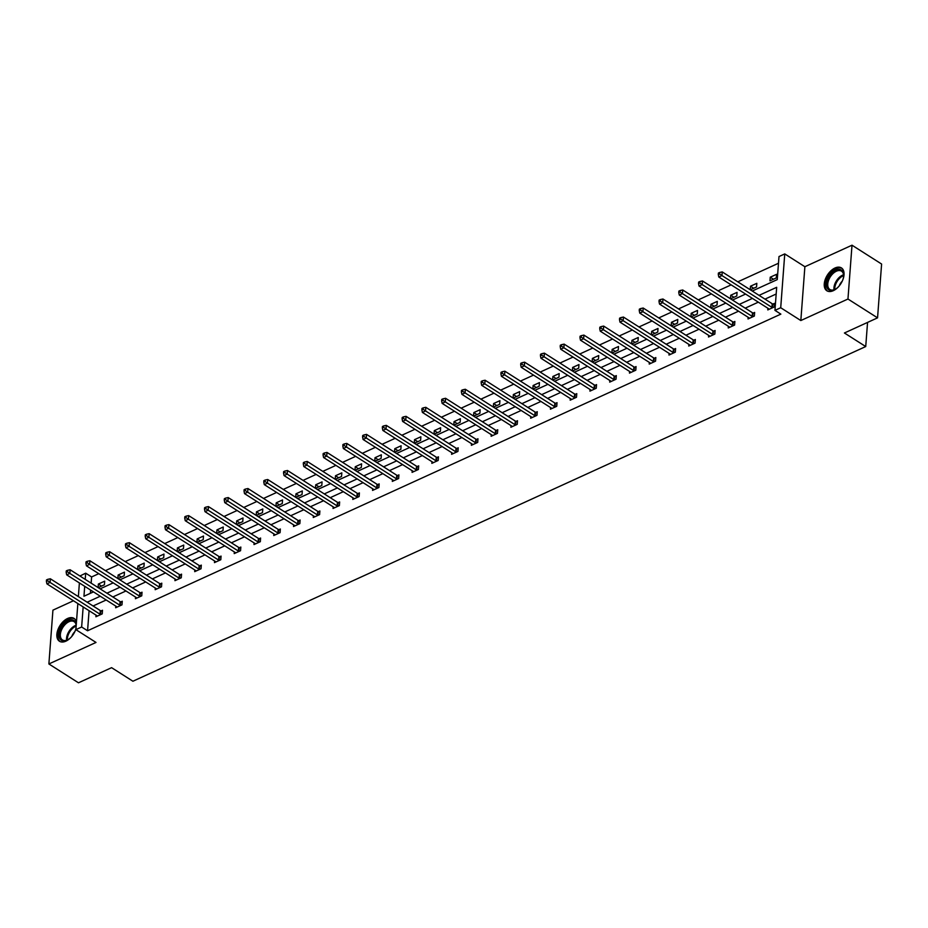 <?xml version="1.0" encoding="UTF-8"?>
<svg xmlns="http://www.w3.org/2000/svg" width="928" height="928" viewBox="0 0 928 928"><rect width="100%" height="100%" fill="white"/><g stroke="black" fill="none" stroke-linecap="round" stroke-linejoin="round"><path stroke-width="1.39" d="M833.298 290.684A13.549 7.992 122.5 0 1 826.871 290.777A13.549 7.992 122.5 0 1 825.236 279.467A13.549 7.992 122.5 0 1 835.003 267.995A13.549 7.992 122.5 0 1 841.418 267.914A13.549 7.992 122.5 0 1 843.053 279.224A13.549 7.992 122.5 0 1 833.298 290.684M75.945 628.813A13.549 7.992 122.5 0 1 65.888 641.167A13.549 7.992 122.5 0 1 59.462 641.248A13.549 7.992 122.5 0 1 57.838 629.938A13.549 7.992 122.5 0 1 67.593 618.477A13.549 7.992 122.5 0 1 74.02 618.384A13.549 7.992 122.5 0 1 76.444 622.201M73.463 600.764L52.931 610.148L48.882 663.961L96.013 642.443L75.887 629.636L77.848 603.56M877.552 317.852L847.96 299.025L852.008 245.201L881.6 264.039L877.552 317.852L844.422 332.99L865.731 346.55L132.913 681.233L111.604 667.673L78.474 682.799L48.882 663.961M79.912 575.998L85.689 573.179L85.225 579.385M98.774 573.678L91.617 576.949L85.689 573.179M778.488 263.25L737.795 281.834M731.148 284.873L718.04 290.858M711.382 293.898L698.274 299.883M691.627 302.922L678.519 308.908M671.86 311.947L658.752 317.933M652.094 320.972L638.986 326.958M632.339 329.997L619.231 335.982M612.573 339.022L599.465 345.007M592.818 348.046L579.71 354.032M573.052 357.071L559.944 363.057M553.297 366.096L540.189 372.082M533.53 375.121L520.422 381.106M513.764 384.146L500.656 390.131M494.009 393.17L480.901 399.156M474.243 402.195L461.135 408.181M454.488 411.22L441.38 417.206M434.722 420.245L421.614 426.23M414.967 429.27L401.847 435.255M395.2 438.294L382.092 444.28M375.434 447.319L362.326 453.305M355.679 456.344L342.571 462.341M335.913 465.369L322.805 471.366M316.158 474.394L303.05 480.391M296.392 483.43L283.284 489.416M276.637 492.455L263.517 498.44M256.87 501.48L243.762 507.465M237.104 510.504L223.996 516.49M217.349 519.529L204.241 525.515M197.583 528.554L184.475 534.54M177.828 537.579L164.72 543.564M158.062 546.604L144.954 552.589M138.295 555.628L125.187 561.614M118.54 564.653L105.432 570.639M752.248 291.021L777.258 279.606L778.998 256.546L784.752 253.912L780.715 307.736L774.95 310.37L776.678 287.309L759.058 295.359M852.008 245.201L804.878 266.719L784.752 253.912M865.731 346.55L867.552 322.422M748.154 317.295L748.026 318.942L754.36 316.054L754.638 312.423L753.211 313.061M708.632 335.344L708.505 336.992L714.838 334.103L715.105 330.472L713.69 331.11M669.1 353.394L668.984 355.053L675.317 352.153L675.584 348.522L674.169 349.16M629.578 371.444L629.451 373.102L635.796 370.202L636.063 366.572L634.648 367.221M590.057 389.493L589.93 391.152L596.263 388.252L596.542 384.621L595.126 385.271M550.536 407.543L550.408 409.202L556.742 406.302L557.02 402.671L555.605 403.32M511.015 425.592L510.887 427.251L517.221 424.351L517.499 420.72L516.072 421.37M471.494 443.642L471.366 445.301L477.7 442.412L477.966 438.77L476.551 439.42M431.961 461.703L431.845 463.35L438.178 460.462L438.445 456.82L437.03 457.469M392.44 479.753L392.324 481.4L398.657 478.512L398.924 474.869L397.509 475.519M352.918 497.802L352.791 499.45L359.124 496.561L359.403 492.919L357.988 493.568M313.397 515.852L313.27 517.499L319.603 514.611L319.882 510.968L318.466 511.618M273.876 533.902L273.748 535.549L280.082 532.66L280.36 529.018L278.945 529.668M234.355 551.951L234.227 553.598L240.561 550.71L240.839 547.068L239.412 547.717M194.822 570.001L194.706 571.648L201.04 568.76L201.306 565.129L199.891 565.767M155.301 588.05L155.185 589.698L161.518 586.809L161.785 583.178L160.37 583.816M115.78 606.1L115.652 607.759L121.986 604.859L122.264 601.228L120.849 601.866M776.179 294.014L764.974 299.129M758.315 302.168L745.207 308.154M738.56 311.193L725.452 317.179M718.794 320.218L705.686 326.204M699.039 329.243L685.931 335.228M679.273 338.268L666.165 344.253M659.518 347.292L646.398 353.278M639.752 356.317L626.644 362.303M619.985 365.342L606.877 371.328M600.23 374.367L587.122 380.352M580.464 383.392L567.356 389.377M560.709 392.416L547.601 398.402M540.943 401.441L527.835 407.427M521.188 410.466L508.068 416.452M501.422 419.491L488.314 425.476M481.655 428.516L468.547 434.501M461.9 437.54L448.792 443.526M442.134 446.565L429.026 452.551M422.379 455.59L409.271 461.576M402.613 464.615L389.505 470.612M382.846 473.64L369.738 479.637M363.092 482.664L349.984 488.662M343.325 491.689L330.217 497.686M323.57 500.726L310.462 506.711M303.804 509.75L290.696 515.736M284.049 518.775L270.941 524.761M264.283 527.8L251.175 533.786M244.516 536.825L231.408 542.81M224.762 545.85L211.654 551.835M204.995 554.874L191.887 560.86M185.24 563.899L172.132 569.885M165.474 572.924L152.366 578.91M145.719 581.949L132.6 587.934M125.953 590.974L112.845 596.959M106.186 599.998L93.078 605.984M89.076 610.705L87.568 630.762L780.866 314.128L774.95 310.37M96.025 615.125L95.897 616.784L102.231 613.884L102.498 610.253L101.082 610.902M135.546 597.075L135.418 598.734L141.752 595.834L142.03 592.203L140.604 592.841M175.067 579.026L174.94 580.673L181.273 577.784L181.552 574.154L180.136 574.792M214.588 560.976L214.461 562.623L220.794 559.735L221.073 556.104L219.658 556.742M254.11 542.926L253.994 544.574L260.327 541.685L260.594 538.043L259.179 538.692M293.631 524.877L293.515 526.524L299.848 523.636L300.115 519.993L298.7 520.643M333.164 506.827L333.036 508.474L339.37 505.586L339.636 501.944L338.221 502.593M372.685 488.778L372.557 490.425L378.891 487.536L379.169 483.894L377.742 484.544M412.206 470.728L412.078 472.375L418.412 469.487L418.69 465.844L417.275 466.494M451.727 452.678L451.6 454.326L457.933 451.437L458.212 447.795L456.796 448.444M491.248 434.617L491.121 436.276L497.454 433.376L497.733 429.745L496.318 430.395M530.77 416.568L530.654 418.226L536.987 415.326L537.254 411.696L535.839 412.345M570.291 398.518L570.175 400.177L576.508 397.277L576.775 393.646L575.36 394.296M609.824 380.468L609.696 382.127L616.03 379.227L616.296 375.596L614.881 376.246M649.345 362.419L649.217 364.078L655.551 361.178L655.829 357.547L654.402 358.196M688.866 344.369L688.738 346.028L695.072 343.128L695.35 339.497L693.935 340.135M728.387 326.32L728.26 327.967L734.593 325.078L734.872 321.448L733.456 322.086M767.908 308.27L767.792 309.917L774.126 307.029L774.393 303.398L772.978 304.036M87.568 630.762L81.641 627.003L75.887 629.636M804.878 266.719L800.829 320.543L847.96 299.025M800.829 320.543L780.715 307.736M78.37 596.623L79.39 582.946M83.16 606.935L81.641 627.003M752.399 298.398L739.291 304.384M732.644 307.423L719.536 313.409M712.878 316.448L699.77 322.434M693.112 325.473L680.004 331.458M673.357 334.498L660.249 340.483M653.59 343.522L640.482 349.508M633.836 352.547L620.728 358.533M614.069 361.572L600.961 367.558M594.314 370.597L581.195 376.582M574.548 379.622L561.44 385.607M554.782 388.646L541.674 394.632M535.027 397.671L521.919 403.657M515.26 406.696L502.152 412.693M495.506 415.721L482.398 421.718M475.739 424.746L462.631 430.743M455.984 433.782L442.865 439.768M436.218 442.807L423.11 448.792M416.452 451.832L403.344 457.817M396.697 460.856L383.589 466.842M376.93 469.881L363.822 475.867M357.176 478.906L344.068 484.892M337.409 487.931L324.301 493.916M317.643 496.956L304.535 502.941M297.888 505.98L284.78 511.966M278.122 515.005L265.014 520.991M258.367 524.03L245.259 530.016M238.6 533.055L225.492 539.04M218.846 542.08L205.738 548.065M199.079 551.104L185.971 557.09M179.313 560.129L166.205 566.115M159.558 569.154L146.45 575.14M139.792 578.179L126.684 584.164M120.037 587.204L106.929 593.189M100.27 596.228L87.162 602.214M84.703 586.322L83.961 596.24L93.461 591.902M100.12 588.862L113.228 582.865M119.874 579.838L132.982 573.84M139.641 570.813L152.749 564.816M159.396 561.776L172.504 555.791M179.162 552.752L192.27 546.766M198.917 543.727L212.036 537.741M218.683 534.702L231.791 528.716M238.45 525.677L251.558 519.692M258.204 516.652L271.312 510.667M277.971 507.628L291.079 501.642M297.726 498.603L310.834 492.617M317.492 489.578L330.6 483.592M337.258 480.553L350.366 474.568M357.013 471.528L370.121 465.543M376.78 462.504L389.888 456.518M396.534 453.479L409.642 447.493M416.301 444.454L429.409 438.468M436.056 435.429L449.164 429.444M455.822 426.404L468.93 420.419M475.588 417.38L488.696 411.394M495.343 408.355L508.451 402.369M515.11 399.33L528.218 393.344M534.864 390.305L547.972 384.32M554.631 381.28L567.739 375.295M574.386 372.256L587.505 366.27M594.152 363.231L607.26 357.245M613.918 354.206L627.026 348.22M633.673 345.181L646.781 339.196M653.44 336.156L666.548 330.159M673.194 327.132L686.302 321.134M692.961 318.107L706.069 312.11M712.716 309.07L725.835 303.085M732.482 300.046L745.59 294.06M91.617 576.949L91.141 583.155M90.619 590.092L90.387 593.305M776.307 277.936L769.973 280.836L770.252 277.194L776.585 274.305L776.307 277.936M750.218 289.733L750.485 286.218L756.819 283.33L756.552 286.961L750.323 289.803M730.464 298.758L730.73 295.243L737.064 292.355L736.786 295.986L730.568 298.828M710.697 307.794L710.964 304.268L717.298 301.38L717.019 305.01L710.802 307.852M690.942 316.819L691.198 313.293L697.531 310.404L697.264 314.035L691.047 316.877M671.176 325.844L671.443 322.318L677.776 319.429L677.498 323.06L671.28 325.902M651.41 334.869L651.676 331.342L658.01 328.454L657.743 332.085L651.514 334.927M631.655 343.894L631.922 340.367L638.255 337.479L637.977 341.11L631.759 343.952M611.888 352.918L612.155 349.392L618.489 346.504L618.21 350.134L611.993 352.976M592.134 361.943L592.389 358.417L598.722 355.528L598.456 359.171L592.238 362.001M572.367 370.968L572.634 367.442L578.968 364.553L578.689 368.196L572.472 371.026M552.601 379.993L552.868 376.466L559.201 373.578L558.934 377.22L552.705 380.062M532.846 389.018L533.113 385.503L539.446 382.603L539.168 386.245L532.95 389.087M513.08 398.042L513.346 394.528L519.68 391.628L519.413 395.27L513.184 398.112M493.325 407.067L493.592 403.552L499.925 400.652L499.647 404.295L493.429 407.137M473.558 416.092L473.825 412.577L480.159 409.677L479.88 413.32L473.663 416.162M453.804 425.117L454.059 421.602L460.392 418.702L460.126 422.344L453.908 425.186M434.037 434.142L434.304 430.627L440.638 427.727L440.359 431.369L434.142 434.211M414.271 443.166L414.538 439.652L420.871 436.752L420.604 440.394L414.375 443.236M394.516 452.191L394.783 448.676L401.116 445.776L400.838 449.419L394.62 452.261M374.75 461.216L375.016 457.701L381.35 454.801L381.083 458.444L374.854 461.286M354.995 470.241L355.262 466.726L361.595 463.826L361.317 467.468L355.099 470.31M335.228 479.266L335.495 475.751L341.829 472.862L341.55 476.493L335.333 479.335M315.474 488.29L315.729 484.776L322.062 481.887L321.796 485.518L315.578 488.36M295.707 497.315L295.974 493.8L302.308 490.912L302.029 494.543L295.812 497.385M275.941 506.34L276.208 502.825L282.541 499.937L282.274 503.568L276.045 506.41M256.186 515.365L256.453 511.85L262.786 508.962L262.508 512.592L256.29 515.434M236.42 524.39L236.686 520.875L243.02 517.986L242.753 521.617L236.524 524.459M216.665 533.414L216.92 529.9L223.254 527.011L222.987 530.642L216.769 533.484M196.898 542.439L197.165 538.924L203.499 536.036L203.22 539.667L197.003 542.509M177.144 551.464L177.399 547.949L183.732 545.061L183.466 548.692L177.236 551.534M157.377 560.5L157.644 556.974L163.978 554.086L163.699 557.716L157.482 560.558M137.611 569.525L137.878 565.999L144.211 563.11L143.944 566.741L137.715 569.583M117.856 578.55L118.123 575.024L124.456 572.135L124.178 575.766L117.96 578.608M98.09 587.575L98.356 584.048L104.69 581.16L104.412 584.791L98.194 587.633M101.57 586.102L98.356 584.048M121.324 577.077L118.123 575.024M141.091 568.04L137.878 565.999M160.857 559.016L157.644 556.974M180.612 549.991L177.399 547.949M200.378 540.966L197.165 538.924M220.133 531.941L216.92 529.9M239.9 522.916L236.686 520.875M259.666 513.892L256.453 511.85M279.421 504.867L276.208 502.825M299.187 495.842L295.974 493.8M318.942 486.817L315.729 484.776M338.708 477.792L335.495 475.751M358.463 468.768L355.262 466.726M378.23 459.743L375.016 457.701M397.996 450.718L394.783 448.676M417.751 441.693L414.538 439.652M437.517 432.668L434.304 430.627M457.272 423.644L454.059 421.602M477.038 414.619L473.825 412.577M496.793 405.594L493.592 403.552M516.56 396.569L513.346 394.528M536.326 387.544L533.113 385.503M556.081 378.52L552.868 376.466M575.847 369.495L572.634 367.442M595.602 360.47L592.389 358.417M615.368 351.445L612.155 349.392M635.135 342.42L631.922 340.367M654.89 333.396L651.676 331.342M674.656 324.371L671.443 322.318M694.411 315.334L691.198 313.293M714.177 306.31L710.964 304.268M733.932 297.285L730.73 295.243M753.698 288.26L750.485 286.218M773.465 279.235L770.252 277.194M100.027 614.22L100.305 610.578L50.344 578.782L50.077 582.424L100.027 614.22A1.74 0.94 -175.7 0 0 100.56 614.452L100.816 614.533M47.664 580.789L47.78 579.327L46.504 579.907L46.4 581.369L47.664 580.789L50.077 582.424L46.91 583.863L96.86 615.658A1.74 0.94 -175.7 0 1 97.22 615.983L97.312 616.134M100.305 610.578A1.74 0.94 -175.7 0 0 100.839 610.821L102.428 611.308M50.344 578.782L47.78 579.327M46.4 581.369L46.91 583.863M119.793 605.195L120.06 601.553L70.11 569.757L69.832 573.4L119.793 605.195A1.74 0.94 -175.7 0 0 120.327 605.427L120.57 605.508M67.431 571.764L67.535 570.302L66.271 570.882L66.166 572.344L67.431 571.764L69.832 573.4L66.665 574.838L116.626 606.634A1.74 0.94 -175.7 0 1 116.974 606.958L117.079 607.109M120.06 601.553A1.74 0.94 -175.7 0 0 120.594 601.796L122.183 602.284M70.11 569.757L67.535 570.302M66.166 572.344L66.665 574.838M139.548 596.17L139.826 592.528L89.865 560.732L89.598 564.375L139.548 596.17A1.74 0.94 -175.7 0 0 140.082 596.402L140.337 596.484M87.186 562.739L87.302 561.278L86.037 561.858L85.921 563.308L87.186 562.739L89.598 564.375L86.432 565.813L136.381 597.609A1.74 0.94 -175.7 0 1 136.741 597.934L136.834 598.084M139.826 592.528A1.74 0.94 -175.7 0 0 140.36 592.772L141.949 593.259M89.865 560.732L87.302 561.278M85.921 563.308L86.432 565.813M71.294 637.002A11.728 6.914 122.5 0 1 67.64 639.891A11.728 6.914 122.5 0 1 59.914 638.719A11.728 6.914 122.5 0 1 64.055 623.871A11.728 6.914 122.5 0 1 75.458 622.131A11.728 6.914 122.5 0 1 76.235 624.892M76.189 625.565A10.858 6.403 -57.5 0 0 75.481 623.129A10.858 6.403 -57.5 0 0 74.112 621.644A10.858 6.403 -57.5 0 0 63.846 625.994A10.858 6.403 -57.5 0 0 61.086 638.476A10.858 6.403 -57.5 0 0 62.454 639.96A10.858 6.403 -57.5 0 0 67.941 639.728M71.839 636.376A7.726 4.559 122.5 0 1 74.832 631.666M74.75 618.964A13.468 7.934 -57.5 0 0 62.083 624.59A13.468 7.934 -57.5 0 0 58.766 639.949A13.468 7.934 -57.5 0 0 60.297 641.677M75.98 628.268A11.728 6.914 122.5 0 1 75.18 630.901M838.703 286.532A11.728 6.914 122.5 0 1 835.049 289.42A11.728 6.914 122.5 0 1 827.324 288.237A11.728 6.914 122.5 0 1 831.453 273.4A11.728 6.914 122.5 0 1 842.868 271.649A11.728 6.914 122.5 0 1 843.656 275.894A11.728 6.914 122.5 0 1 842.589 280.43M843.633 276.242A10.858 6.403 -57.5 0 0 842.879 272.646A10.858 6.403 -57.5 0 0 841.51 271.162A10.858 6.403 -57.5 0 0 831.244 275.512A10.858 6.403 -57.5 0 0 828.484 287.993A10.858 6.403 -57.5 0 0 829.852 289.478A10.858 6.403 -57.5 0 0 835.351 289.246M839.248 285.894A7.726 4.559 122.5 0 1 842.241 281.184M842.148 268.482A13.468 7.934 -57.5 0 0 829.493 274.12A13.468 7.934 -57.5 0 0 826.164 289.466A13.468 7.934 -57.5 0 0 827.695 291.195M159.314 587.146L159.593 583.503L109.632 551.708L109.353 555.35L159.314 587.146A1.74 0.94 -175.7 0 0 159.848 587.378L160.092 587.459M106.952 553.714L107.056 552.253L105.792 552.833L105.688 554.283L106.952 553.714L109.353 555.35L106.186 556.788L156.148 588.584A1.74 0.94 -175.7 0 1 156.496 588.909L156.6 589.06M159.593 583.503A1.74 0.94 -175.7 0 0 160.126 583.747L161.704 584.234M109.632 551.708L107.056 552.253M105.688 554.283L106.186 556.788M179.081 578.121L179.348 574.478L129.398 542.683L129.12 546.325L179.081 578.121A1.74 0.94 -175.7 0 0 179.614 578.353L179.858 578.434M126.718 544.69L126.823 543.228L125.558 543.808L125.442 545.258L126.718 544.69L129.12 546.325L125.953 547.764L175.914 579.559A1.74 0.94 -175.7 0 1 176.262 579.884L176.355 580.035M179.348 574.478A1.74 0.94 -175.7 0 0 179.881 574.722L181.47 575.209M129.398 542.683L126.823 543.228M125.442 545.258L125.953 547.764M198.836 569.096L199.114 565.454L149.153 533.658L148.886 537.3L198.836 569.096A1.74 0.94 -175.7 0 0 199.369 569.328L199.624 569.409M146.473 535.665L146.589 534.203L145.313 534.783L145.209 536.233L146.473 535.665L148.886 537.3L145.719 538.739L195.669 570.534A1.74 0.94 -175.7 0 1 196.017 570.859L196.121 571.01M199.114 565.454A1.74 0.94 -175.7 0 0 199.648 565.697L201.225 566.184M149.153 533.658L146.589 534.203M145.209 536.233L145.719 538.739M218.602 560.071L218.869 556.429L168.919 524.633L168.641 528.276L218.602 560.071A1.74 0.94 -175.7 0 0 219.136 560.303L219.379 560.384M166.24 526.628L166.344 525.178L165.08 525.758L164.964 527.208L166.24 526.628L168.641 528.276L165.474 529.714L215.435 561.51A1.74 0.94 -175.7 0 1 215.783 561.834L215.888 561.985M218.869 556.429A1.74 0.94 -175.7 0 0 219.402 556.672L220.992 557.16M168.919 524.633L166.344 525.178M164.964 527.208L165.474 529.714M238.357 551.046L238.635 547.404L188.674 515.608L188.407 519.251L238.357 551.046A1.74 0.94 -175.7 0 0 238.89 551.278L239.146 551.36M185.994 517.604L186.11 516.154L184.834 516.734L184.73 518.184L185.994 517.604L188.407 519.251L185.24 520.689L235.19 552.485A1.74 0.94 -175.7 0 1 235.55 552.81L235.642 552.96M238.635 547.404A1.74 0.94 -175.7 0 0 239.169 547.648L240.758 548.135M188.674 515.608L186.11 516.154M184.73 518.184L185.24 520.689M258.123 542.01L258.402 538.379L208.44 506.584L208.162 510.214L258.123 542.01A1.74 0.94 -175.7 0 0 258.657 542.254L258.9 542.335M205.761 508.579L205.865 507.129L204.601 507.709L204.496 509.159L205.761 508.579L208.162 510.214L204.995 511.664L254.956 543.46A1.74 0.94 -175.7 0 1 255.304 543.785L255.409 543.936M258.402 538.379A1.74 0.94 -175.7 0 0 258.935 538.623L260.513 539.11M208.44 506.584L205.865 507.129M204.496 509.159L204.995 511.664M277.89 532.985L278.156 529.354L228.195 497.559L227.928 501.19L277.89 532.985A1.74 0.94 -175.7 0 0 278.423 533.229L278.667 533.31M225.516 499.554L225.632 498.104L224.367 498.684L224.251 500.134L225.516 499.554L227.928 501.19L224.762 502.64L274.723 534.435A1.74 0.94 -175.7 0 1 275.071 534.76L275.164 534.899M278.156 529.354A1.74 0.94 -175.7 0 0 278.69 529.598L280.279 530.085M228.195 497.559L225.632 498.104M224.251 500.134L224.762 502.64M297.644 523.96L297.923 520.33L247.962 488.534L247.683 492.165L297.644 523.96A1.74 0.94 -175.7 0 0 298.178 524.204L298.433 524.285M245.282 490.529L245.386 489.079L244.122 489.659L244.018 491.109L245.282 490.529L247.683 492.165L244.516 493.615L294.478 525.41A1.74 0.94 -175.7 0 1 294.826 525.735L294.93 525.874M297.923 520.33A1.74 0.94 -175.7 0 0 298.456 520.573L300.034 521.06M247.962 488.534L245.386 489.079M244.018 491.109L244.516 493.615M317.411 514.936L317.678 511.305L267.728 479.509L267.45 483.14L317.411 514.936A1.74 0.94 -175.7 0 0 317.944 515.179L318.188 515.26M265.048 481.504L265.153 480.054L263.888 480.634L263.772 482.084L265.048 481.504L267.45 483.14L264.283 484.59L314.244 516.386A1.74 0.94 -175.7 0 1 314.592 516.71L314.685 516.85M317.678 511.305A1.74 0.94 -175.7 0 0 318.211 511.548L319.8 512.036M267.728 479.509L265.153 480.054M263.772 482.084L264.283 484.59M337.166 505.911L337.444 502.28L287.483 470.484L287.216 474.115L337.166 505.911A1.74 0.94 -175.7 0 0 337.699 506.154L337.954 506.236M284.803 472.48L284.919 471.03L283.643 471.61L283.539 473.06L284.803 472.48L287.216 474.115L284.049 475.565L333.999 507.361A1.74 0.94 -175.7 0 1 334.347 507.686L334.451 507.825M337.444 502.28A1.74 0.94 -175.7 0 0 337.978 502.524L339.567 503.011M287.483 470.484L284.919 471.03M283.539 473.06L284.049 475.565M356.932 496.886L357.199 493.255L307.249 461.46L306.971 465.09L356.932 496.886A1.74 0.94 -175.7 0 0 357.466 497.13L357.709 497.211M304.57 463.455L304.674 462.005L303.41 462.585L303.305 464.035L304.57 463.455L306.971 465.09L303.804 466.54L353.765 498.336A1.74 0.94 -175.7 0 1 354.113 498.661L354.218 498.8M357.199 493.255A1.74 0.94 -175.7 0 0 357.732 493.487L359.322 493.986M307.249 461.46L304.674 462.005M303.305 464.035L303.804 466.54M376.687 487.861L376.965 484.23L327.004 452.435L326.737 456.066L376.687 487.861A1.74 0.94 -175.7 0 0 377.22 488.105L377.476 488.186M324.324 454.43L324.44 452.98L323.176 453.56L323.06 455.01L324.324 454.43L326.737 456.066L323.57 457.516L373.52 489.311A1.74 0.94 -175.7 0 1 373.88 489.636L373.972 489.775M376.965 484.23A1.74 0.94 -175.7 0 0 377.499 484.462L379.088 484.95M327.004 452.435L324.44 452.98M323.06 455.01L323.57 457.516M396.453 478.836L396.732 475.206L346.77 443.41L346.492 447.041L396.453 478.836A1.74 0.94 -175.7 0 0 396.987 479.08L397.23 479.15M344.091 445.405L344.195 443.955L342.931 444.535L342.826 445.985L344.091 445.405L346.492 447.041L343.325 448.491L393.286 480.286A1.74 0.94 -175.7 0 1 393.634 480.611L393.739 480.75M396.732 475.206A1.74 0.94 -175.7 0 0 397.265 475.438L398.843 475.925M346.77 443.41L344.195 443.955M342.826 445.985L343.325 448.491M416.22 469.812L416.486 466.181L366.537 434.385L366.258 438.016L416.22 469.812A1.74 0.94 -175.7 0 0 416.753 470.055L416.997 470.125M363.846 436.38L363.962 434.93L362.697 435.51L362.581 436.96L363.846 436.38L366.258 438.016L363.092 439.466L413.053 471.262A1.74 0.94 -175.7 0 1 413.401 471.586L413.494 471.726M416.486 466.181A1.74 0.94 -175.7 0 0 417.02 466.413L418.609 466.9M366.537 434.385L363.962 434.93M362.581 436.96L363.092 439.466M435.974 460.787L436.253 457.156L386.292 425.36L386.025 428.991L435.974 460.787A1.74 0.94 -175.7 0 0 436.508 461.03L436.763 461.1M383.612 427.356L383.716 425.906L382.452 426.486L382.348 427.936L383.612 427.356L386.025 428.991L382.858 430.441L432.808 462.237A1.74 0.94 -175.7 0 1 433.156 462.562L433.26 462.701M436.253 457.156A1.74 0.94 -175.7 0 0 436.786 457.388L438.364 457.875M386.292 425.36L383.716 425.906M382.348 427.936L382.858 430.441M455.741 451.762L456.008 448.131L406.058 416.336L405.78 419.966L455.741 451.762A1.74 0.94 -175.7 0 0 456.274 452.006L456.518 452.075M403.378 418.331L403.483 416.881L402.218 417.461L402.102 418.911L403.378 418.331L405.78 419.966L402.613 421.416L452.574 453.212A1.74 0.94 -175.7 0 1 452.922 453.537L453.015 453.676M456.008 448.131A1.74 0.94 -175.7 0 0 456.541 448.363L458.13 448.85M406.058 416.336L403.483 416.881M402.102 418.911L402.613 421.416M475.496 442.737L475.774 439.106L425.813 407.311L425.546 410.942L475.496 442.737A1.74 0.94 -175.7 0 0 476.029 442.981L476.284 443.05M423.133 409.306L423.249 407.856L421.973 408.424L421.869 409.886L423.133 409.306L425.546 410.942L422.379 412.392L472.329 444.187A1.74 0.94 -175.7 0 1 472.677 444.512L472.781 444.651M475.774 439.106A1.74 0.94 -175.7 0 0 476.308 439.338L477.897 439.826M425.813 407.311L423.249 407.856M421.869 409.886L422.379 412.392M495.262 433.712L495.529 430.082L445.579 398.286L445.301 401.917L495.262 433.712A1.74 0.94 -175.7 0 0 495.796 433.956L496.039 434.026M442.9 400.281L443.004 398.831L441.74 399.4L441.635 400.861L442.9 400.281L445.301 401.917L442.134 403.367L492.095 435.162A1.74 0.94 -175.7 0 1 492.443 435.487L492.548 435.626M495.529 430.082A1.74 0.94 -175.7 0 0 496.062 430.314L497.652 430.801M445.579 398.286L443.004 398.831M441.635 400.861L442.134 403.367M515.017 424.688L515.295 421.057L465.334 389.261L465.067 392.892L515.017 424.688A1.74 0.94 -175.7 0 0 515.55 424.931L515.806 425.001M462.654 391.256L462.77 389.806L461.506 390.375L461.39 391.836L462.654 391.256L465.067 392.892L461.9 394.342L511.85 426.138A1.74 0.94 -175.7 0 1 512.21 426.462L512.302 426.602M515.295 421.057A1.74 0.94 -175.7 0 0 515.829 421.289L517.418 421.776M465.334 389.261L462.77 389.806M461.39 391.836L461.9 394.342M534.783 415.663L535.062 412.032L485.1 380.225L484.822 383.867L534.783 415.663A1.74 0.94 -175.7 0 0 535.317 415.906L535.56 415.976M482.421 382.232L482.525 380.782L481.261 381.35L481.156 382.812L482.421 382.232L484.822 383.867L481.655 385.317L531.616 417.113A1.74 0.94 -175.7 0 1 531.964 417.438L532.069 417.577M535.062 412.032A1.74 0.94 -175.7 0 0 535.595 412.264L537.173 412.751M485.1 380.225L482.525 380.782M481.156 382.812L481.655 385.317M554.55 406.638L554.816 402.996L504.867 371.2L504.588 374.842L554.55 406.638A1.74 0.94 -175.7 0 0 555.083 406.882L555.327 406.951M502.176 373.207L502.292 371.745L501.027 372.325L500.911 373.787L502.176 373.207L504.588 374.842L501.422 376.292L551.383 408.088A1.74 0.94 -175.7 0 1 551.731 408.401L551.824 408.552M554.816 402.996A1.74 0.94 -175.7 0 0 555.35 403.239L556.939 403.726M504.867 371.2L502.292 371.745M500.911 373.787L501.422 376.292M574.304 397.613L574.583 393.971L524.622 362.175L524.355 365.818L574.304 397.613A1.74 0.94 -175.7 0 0 574.838 397.857L575.093 397.926M521.942 364.182L522.058 362.72L520.782 363.3L520.678 364.762L521.942 364.182L524.355 365.818L521.188 367.268L571.138 399.063A1.74 0.94 -175.7 0 1 571.486 399.376L571.59 399.527M574.583 393.971A1.74 0.94 -175.7 0 0 575.116 394.214L576.694 394.702M524.622 362.175L522.058 362.72M520.678 364.762L521.188 367.268M594.071 388.588L594.338 384.946L544.388 353.15L544.11 356.793L594.071 388.588A1.74 0.94 -175.7 0 0 594.604 388.832L594.848 388.902M541.708 355.157L541.813 353.696L540.548 354.276L540.432 355.737L541.708 355.157L544.11 356.793L540.943 358.243L590.904 390.038A1.74 0.94 -175.7 0 1 591.252 390.352L591.345 390.502M594.338 384.946A1.74 0.94 -175.7 0 0 594.871 385.19L596.46 385.677M544.388 353.15L541.813 353.696M540.432 355.737L540.943 358.243M613.826 379.564L614.104 375.921L564.143 344.126L563.876 347.768L613.826 379.564A1.74 0.94 -175.7 0 0 614.359 379.796L614.614 379.877M561.463 346.132L561.579 344.671L560.303 345.251L560.199 346.712L561.463 346.132L563.876 347.768L560.709 349.218L610.659 381.014A1.74 0.94 -175.7 0 1 611.018 381.327L611.111 381.478M614.104 375.921A1.74 0.94 -175.7 0 0 614.638 376.165L616.227 376.652M564.143 344.126L561.579 344.671M560.199 346.712L560.709 349.218M633.592 370.539L633.87 366.896L583.909 335.101L583.631 338.743L633.592 370.539A1.74 0.94 -175.7 0 0 634.126 370.771L634.369 370.852M581.23 337.108L581.334 335.646L580.07 336.226L579.965 337.688L581.23 337.108L583.631 338.743L580.464 340.182L630.425 371.989A1.74 0.94 -175.7 0 1 630.773 372.302L630.878 372.453M633.87 366.896A1.74 0.94 -175.7 0 0 634.392 367.14L635.982 367.627M583.909 335.101L581.334 335.646M579.965 337.688L580.464 340.182M653.358 361.514L653.625 357.872L603.664 326.076L603.397 329.718L653.358 361.514A1.74 0.94 -175.7 0 0 653.892 361.746L654.136 361.827M600.984 328.083L601.1 326.621L599.836 327.201L599.72 328.663L600.984 328.083L603.397 329.718L600.23 331.157L650.18 362.952A1.74 0.94 -175.7 0 1 650.54 363.277L650.632 363.428M653.625 357.872A1.74 0.94 -175.7 0 0 654.159 358.115L655.748 358.602M603.664 326.076L601.1 326.621M599.72 328.663L600.23 331.157M673.113 352.489L673.392 348.847L623.43 317.051L623.152 320.694L673.113 352.489A1.74 0.94 -175.7 0 0 673.647 352.721L673.89 352.802M620.751 319.058L620.855 317.596L619.591 318.176L619.486 319.638L620.751 319.058L623.152 320.694L619.985 322.132L669.946 353.928A1.74 0.94 -175.7 0 1 670.294 354.252L670.399 354.403M673.392 348.847A1.74 0.94 -175.7 0 0 673.925 349.09L675.503 349.578M623.43 317.051L620.855 317.596M619.486 319.638L619.985 322.132M692.88 343.464L693.146 339.822L643.197 308.026L642.918 311.669L692.88 343.464A1.74 0.94 -175.7 0 0 693.413 343.696L693.657 343.778M640.517 310.033L640.622 308.572L639.357 309.152L639.241 310.602L640.517 310.033L642.918 311.669L639.752 313.107L689.713 344.903A1.74 0.94 -175.7 0 1 690.061 345.228L690.154 345.378M693.146 339.822A1.74 0.94 -175.7 0 0 693.68 340.066L695.269 340.553M643.197 308.026L640.622 308.572M639.241 310.602L639.752 313.107M712.634 334.44L712.913 330.797L662.952 299.002L662.685 302.644L712.634 334.44A1.74 0.94 -175.7 0 0 713.168 334.672L713.423 334.753M660.272 301.008L660.388 299.547L659.112 300.127L659.008 301.577L660.272 301.008L662.685 302.644L659.518 304.082L709.468 335.878A1.74 0.94 -175.7 0 1 709.816 336.203L709.92 336.354M712.913 330.797A1.74 0.94 -175.7 0 0 713.446 331.041L715.036 331.528M662.952 299.002L660.388 299.547M659.008 301.577L659.518 304.082M732.401 325.415L732.668 321.772L682.718 289.977L682.44 293.619L732.401 325.415A1.74 0.94 -175.7 0 0 732.934 325.647L733.178 325.728M680.038 291.984L680.143 290.522L678.878 291.102L678.762 292.552L680.038 291.984L682.44 293.619L679.273 295.058L729.234 326.853A1.74 0.94 -175.7 0 1 729.582 327.178L729.686 327.329M732.668 321.772A1.74 0.94 -175.7 0 0 733.201 322.016L734.79 322.503M682.718 289.977L680.143 290.522M678.762 292.552L679.273 295.058M752.156 316.39L752.434 312.748L702.473 280.952L702.206 284.594L752.156 316.39A1.74 0.94 -175.7 0 0 752.689 316.622L752.944 316.703M699.793 282.959L699.909 281.497L698.645 282.077L698.529 283.527L699.793 282.959L702.206 284.594L699.039 286.033L748.989 317.828A1.74 0.94 -175.7 0 1 749.348 318.153L749.441 318.304M752.434 312.748A1.74 0.94 -175.7 0 0 752.968 312.991L754.557 313.478M702.473 280.952L699.909 281.497M698.529 283.527L699.039 286.033M771.922 307.365L772.2 303.723L722.239 271.927L721.961 275.57L771.922 307.365A1.74 0.94 -175.7 0 0 772.456 307.597L772.699 307.678M719.56 273.922L719.664 272.472L718.4 273.052L718.295 274.502L719.56 273.922L721.961 275.57L718.794 277.008L768.755 308.804A1.74 0.94 -175.7 0 1 769.103 309.128L769.208 309.279M772.2 303.723A1.74 0.94 -175.7 0 0 772.734 303.966L774.312 304.454M722.239 271.927L719.664 272.472M718.295 274.502L718.794 277.008M100.56 614.452L100.839 610.821M120.327 605.427L120.594 601.796M140.082 596.402L140.36 592.772M66.584 640.285A10.858 6.403 122.5 0 1 76.154 625.24M76.142 626.11A10.498 6.194 -57.5 0 0 67.373 639.995M833.982 289.803A10.858 6.403 122.5 0 1 843.552 274.769M843.622 275.604A10.498 6.194 -57.5 0 0 834.782 289.513M159.848 587.378L160.126 583.747M179.614 578.353L179.881 574.722M199.369 569.328L199.648 565.697M219.136 560.303L219.402 556.672M238.89 551.278L239.169 547.648M258.657 542.254L258.935 538.623M278.423 533.229L278.69 529.598M298.178 524.204L298.456 520.573M317.944 515.179L318.211 511.548M337.699 506.154L337.978 502.524M357.466 497.13L357.732 493.487M377.22 488.105L377.499 484.462M396.987 479.08L397.265 475.438M416.753 470.055L417.02 466.413M436.508 461.03L436.786 457.388M456.274 452.006L456.541 448.363M476.029 442.981L476.308 439.338M495.796 433.956L496.062 430.314M515.55 424.931L515.829 421.289M535.317 415.906L535.595 412.264M555.083 406.882L555.35 403.239M574.838 397.857L575.116 394.214M594.604 388.832L594.871 385.19M614.359 379.796L614.638 376.165M634.126 370.771L634.392 367.14M653.892 361.746L654.159 358.115M673.647 352.721L673.925 349.09M693.413 343.696L693.68 340.066M713.168 334.672L713.446 331.041M732.934 325.647L733.201 322.016M752.689 316.622L752.968 312.991M772.456 307.597L772.734 303.966"/></g></svg>
